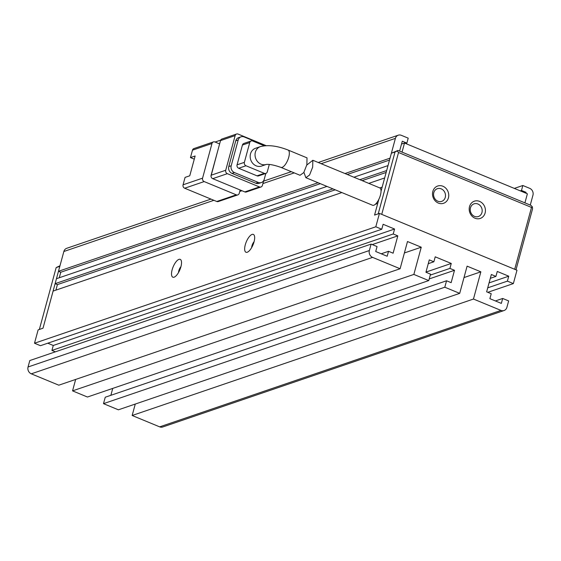 <?xml version="1.0" encoding="UTF-8"?>
<svg xmlns="http://www.w3.org/2000/svg" width="561" height="561" viewBox="0 0 561 561"><rect width="100%" height="100%" fill="white"/><g stroke="black" fill="none" stroke-linecap="round" stroke-linejoin="round"><path stroke-width="0.84" d="M485.104 213.026A9.116 8.001 -108.8 0 1 475.02 218.222A9.116 8.001 -108.8 0 1 469.515 206.588A9.116 8.001 -108.8 0 1 479.592 201.399A9.116 8.001 -108.8 0 1 485.104 213.026M470.483 207.815A6.704 5.883 71.2 0 0 472.173 214.688A6.704 5.883 71.2 0 0 478.379 216.532A6.704 5.883 71.2 0 0 481.941 212.549A6.704 5.883 71.2 0 0 480.251 205.677A6.704 5.883 71.2 0 0 474.045 203.839A6.704 5.883 71.2 0 0 470.483 207.815M448.421 197.879A9.116 8.001 -108.8 0 1 438.344 203.075A9.116 8.001 -108.8 0 1 432.833 191.441A9.116 8.001 -108.8 0 1 442.917 186.245A9.116 8.001 -108.8 0 1 448.421 197.879M433.8 192.668A6.704 5.883 71.2 0 0 435.497 199.541A6.704 5.883 71.2 0 0 441.696 201.378A6.704 5.883 71.2 0 0 445.266 197.402A6.704 5.883 71.2 0 0 443.569 190.53A6.704 5.883 71.2 0 0 437.37 188.685A6.704 5.883 71.2 0 0 433.8 192.668M398.541 152.501L381.732 214.365L514.689 269.287L531.498 207.423L398.541 152.501L397.118 151L395.028 151.975L378.219 213.839L374.566 215.087L378.85 199.309M531.498 207.423L532.375 206.869L530.951 205.361L397.994 150.446L397.118 151M515.987 269.82L532.571 208.783L532.375 206.869M381.038 191.266L391.375 153.223L397.994 150.446M391.375 153.223L395.028 151.975M56.163 267.59L59.817 266.342L43.008 328.206L39.354 329.454L56.163 267.59L59.971 265.774M306.769 165.067L312.849 160.264L312.666 167.129L309.574 175.004L305.864 177.697L303.915 172.325M305.864 177.697L372.581 205.256A9.39 3.569 -67.6 0 0 380.428 195.123A9.39 3.569 -67.6 0 0 379.748 187.9L312.849 160.264M266.272 164.45A9.39 8.233 -108.8 0 1 257.681 161.757A9.39 8.233 -108.8 0 1 255.374 152.199A9.39 8.233 -108.8 0 1 260.367 146.631L255.493 148.293A9.39 8.233 71.2 0 0 250.501 153.868A9.39 8.233 71.2 0 0 252.871 163.489A9.39 8.233 71.2 0 0 261.552 166.063L266.286 164.45M306.86 164.731L307.021 157.865L288.052 150.025A9.39 3.569 -67.6 0 1 288.733 157.248A9.39 3.569 -67.6 0 1 280.886 167.374L300.016 175.277L303.76 172.606L306.86 164.731M236.279 194.835L216.777 201.49L184.681 188.23L204.19 181.575L236.279 194.835A2.679 2.349 71.2 0 0 239.245 193.307L240.143 189.997M211.006 176.14L217.612 151.267M219.61 143.911L214.947 141.982A2.679 2.349 -108.8 0 0 211.981 143.511L202.57 178.153A2.679 2.349 71.2 0 0 204.19 181.575M213.404 141.919L193.903 148.574A2.679 2.349 71.2 0 0 192.479 150.166L190.46 157.592L195.137 155.993L189.758 175.789L185.081 177.388L183.061 184.807A2.679 2.349 71.2 0 0 184.681 188.23M216.777 201.49A2.679 2.349 71.2 0 0 218.313 201.553L237.822 194.898M235.143 135.608A2.679 2.349 -108.8 0 1 236.567 134.016L221.939 139.009A2.679 2.349 71.2 0 0 220.515 140.601L235.143 135.608L225.725 170.256L211.097 175.242A2.679 2.349 71.2 0 0 212.717 178.664L227.345 173.672L259.441 186.932L244.813 191.918A2.679 2.349 71.2 0 0 246.349 191.988L260.977 186.995A2.679 2.349 -108.8 0 1 259.441 186.932M244.813 191.918L212.717 178.664M211.097 175.242L220.515 140.601M190.46 157.592L194.274 159.163M215.073 142.038L220.697 140.117M266.082 145.636L238.102 134.079A2.679 2.349 -108.8 0 0 236.567 134.016M260.977 186.995A2.679 2.349 -108.8 0 0 262.408 185.403L263.719 180.572M255.851 183.244A5.365 4.705 71.2 0 0 258.93 183.377L261.37 182.542A5.365 4.705 -108.8 0 1 258.291 182.416L255.851 183.244L232.009 173.398L234.449 172.571L258.291 182.416M235.76 140.818L238.201 139.991A5.365 4.705 -108.8 0 1 241.055 136.807L238.614 137.641A5.365 4.705 71.2 0 0 235.76 140.818L228.769 166.554A5.365 4.705 71.2 0 0 232.009 173.398M227.345 173.672A2.679 2.349 -108.8 0 1 225.725 170.256M261.37 182.542A5.365 4.705 -108.8 0 0 264.217 179.359L265.837 173.412M234.449 172.571A5.365 4.705 -108.8 0 1 231.209 165.726L228.769 166.554M238.201 139.991L231.209 165.726M241.055 136.807A5.365 4.705 -108.8 0 1 244.133 136.933L265.311 145.685M257.022 175.831A2.679 2.349 71.2 0 0 258.558 175.902L265.872 173.405A2.679 2.349 -108.8 0 1 264.329 173.342L257.022 175.831L238.677 168.258L245.991 165.761L264.329 173.342M242.436 145.04L249.75 142.55A2.679 2.349 -108.8 0 1 251.181 140.958L243.867 143.448A2.679 2.349 71.2 0 0 242.436 145.04L237.058 164.836A2.679 2.349 71.2 0 0 238.677 168.258M265.872 173.405A2.679 2.349 -108.8 0 0 267.295 171.813L269.294 164.464M249.75 142.55L244.372 162.346L237.058 164.836M264.252 145.783L252.716 141.021A2.679 2.349 -108.8 0 0 251.181 140.958M245.991 165.761A2.679 2.349 -108.8 0 1 244.372 162.346M245.269 244.827A9.656 3.675 -67.6 0 0 247.696 252.043A9.656 3.675 -67.6 0 0 254.049 241.833A9.656 3.675 -67.6 0 0 254.414 235.774A9.656 3.675 -67.6 0 0 250.122 235.767A9.656 3.675 -67.6 0 0 245.269 244.827M254.077 241.714A4.558 1.732 -67.6 0 0 251.945 245.837A4.558 1.732 -67.6 0 0 251.651 247.59M172.136 269.778A9.656 3.675 -67.6 0 0 174.562 276.994A9.656 3.675 -67.6 0 0 180.908 266.784A9.656 3.675 -67.6 0 0 181.28 260.725A9.656 3.675 -67.6 0 0 176.981 260.725A9.656 3.675 -67.6 0 0 172.136 269.778M180.944 266.671A4.558 1.732 -67.6 0 0 178.805 270.788A4.558 1.732 -67.6 0 0 178.517 272.548M401.508 144.072L404.509 143.048L527.382 193.797L524.914 202.872M341.859 192.563L53.099 291.089L43.008 328.206L38.134 329.868L34.502 343.234L40.462 345.695L381.768 229.246L375.807 226.784L34.502 343.234M487.811 292.309L513.35 283.593L516.983 270.234L379.439 213.418L374.566 215.087L377.721 203.454L375.365 204.26M473.463 299.041L132.158 415.491L159.668 426.858A5.365 4.705 71.2 0 0 162.739 426.984L504.044 310.535A5.365 4.705 -108.8 0 1 500.973 310.408L473.463 299.041L480.854 271.826L467.103 266.145L459.704 293.361L444.803 287.211L446.556 280.773L105.251 397.223L103.497 403.654L118.399 409.81L459.704 293.361M132.158 415.491L135.264 404.06M110.868 395.302L112.747 388.401M404.39 252.955L421.255 247.205L413.857 274.427L428.758 280.577L87.453 397.027L72.551 390.87L75.658 379.439M421.255 247.205L407.496 241.525L400.105 268.747L58.8 385.19L31.29 373.829L372.595 257.38A5.365 4.705 -108.8 0 1 369.355 250.536L28.05 366.985A5.365 4.705 71.2 0 0 31.29 373.829M28.05 366.985L29.796 360.555L371.102 244.105L377.062 246.567L375.716 251.517L387.181 256.251L388.528 251.3L393.114 253.193L397.819 235.872L393.233 233.979L394.579 229.028L383.114 224.295L381.768 229.246M47.762 343.206L53.274 345.478L51.928 350.429L55.343 351.838M379.804 187.928L382.16 187.122L384.65 177.963L368.794 183.377M379.439 213.418L375.807 226.784M332.932 188.875L55.111 283.663L57.404 284.609L55.904 290.128M55.111 283.663L56.458 278.712L326.979 186.413M210.971 199.092L66.703 248.313A5.365 4.705 71.2 0 0 63.856 251.496L58.477 271.293L60.763 272.239L59.27 277.758M371.102 244.105L369.355 250.536M400.105 268.747L372.595 257.38M428.758 280.577L430.504 274.147L425.925 272.253L429.284 259.883L433.87 261.777L435.217 256.826L451.261 263.453L449.915 268.403L454.501 270.297L451.142 282.667L446.556 280.773M495.391 300.948L502.684 298.459L508.645 300.92L506.899 307.351A5.365 4.705 -108.8 0 1 504.044 310.535M502.684 298.459L501.345 303.403L489.879 298.669L491.226 293.719L486.639 291.825L491.345 274.504L495.931 276.398L497.277 271.454L508.736 276.187L507.396 281.131L513.35 283.593M530.264 205.081L532.95 195.186A5.365 4.705 -108.8 0 0 529.71 188.342L522.831 185.502L521.485 190.452L520.278 190.866M525.846 193.166L526.071 192.346L521.485 190.452M526.071 192.346L524.865 192.76M487.719 287.842L507.396 281.131M53.274 345.478L394.579 229.028M397.819 235.872L372.273 244.589M413.857 274.427L72.551 390.87M451.261 263.453L425.967 272.085M429.207 278.922L454.501 270.297M444.803 287.211L103.497 403.654M480.854 271.826L463.996 277.576M508.736 276.187L489.066 282.898M399.593 151.105L402.286 141.211L406.865 143.104L405.659 143.518M321.165 163.7L395.407 138.371A5.365 4.705 -108.8 0 1 398.261 135.187A5.365 4.705 -108.8 0 1 401.332 135.32L408.212 138.16L406.865 143.104M395.407 138.371L390.028 158.167L344.98 173.538M353.907 177.227L388.009 165.593L386.669 170.544L359.86 179.688M318.045 182.725L58.477 271.293M51.928 350.429L393.233 233.979M381.228 253.789L388.528 251.3M428.246 263.691L433.87 261.777M449.915 268.403L430.245 275.114M495.931 276.398L490.314 278.319M386.15 172.444L362.154 180.635M335.226 189.821L57.404 284.609M60.763 272.239L320.338 183.671M347.273 174.485L389.509 160.074M514.325 188.405L522.831 185.502M402.041 152.115L404.509 143.048M202.57 178.153L183.061 184.807M192.479 150.166L211.981 143.511M159.668 426.858L500.973 310.408M380.849 189.429L381.466 189.681M63.856 251.496L213.902 200.298M239.743 191.483L241.938 190.733M262.899 183.58L294.23 172.893M266.433 164.401L266.23 164.457C269.357 164.071 274.245 165.046 280.886 167.374M260.367 146.631C267.962 144.654 277.19 145.79 288.052 150.025M263.565 181.147L291.306 171.68M318.234 162.494L398.261 135.187"/></g></svg>
